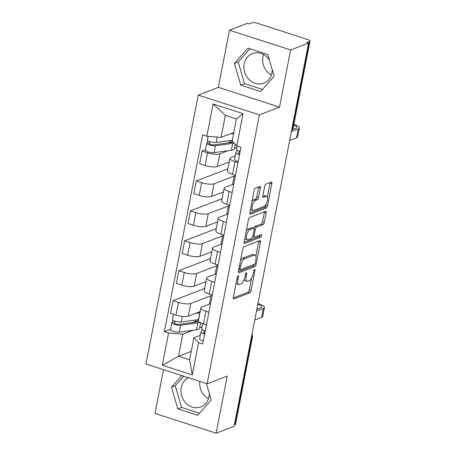 <?xml version="1.0" encoding="UTF-8"?>
<svg xmlns="http://www.w3.org/2000/svg" width="456" height="456" viewBox="0 0 456 456"><rect width="100%" height="100%" fill="white"/><g stroke="black" fill="none" stroke-linecap="round" stroke-linejoin="round"><path stroke-width="0.68" d="M238.1 275.863A1.397 0.541 107.9 0 0 237.223 277.419L233.335 297.42A1.995 0.775 107.9 0 0 233.609 298.982A1.995 0.775 107.9 0 0 233.854 298.965L249.797 292.832A1.995 0.775 107.9 0 0 251.051 290.609L254.938 270.607A1.397 0.541 107.9 0 0 254.744 269.519A1.397 0.541 107.9 0 0 254.573 269.53A1.397 0.541 107.9 0 0 253.696 271.086L253.194 273.674A6.384 2.474 107.9 0 1 249.187 280.788L247.859 281.301A6.384 2.474 107.9 0 1 247.066 281.346A6.384 2.474 107.9 0 1 246.2 276.364L246.702 273.777A1.397 0.541 107.9 0 0 246.508 272.682A1.397 0.541 107.9 0 0 246.337 272.694A1.397 0.541 107.9 0 0 245.459 274.25L244.957 276.843A6.384 2.474 107.9 0 1 240.95 283.957L239.622 284.464A6.384 2.474 107.9 0 1 238.83 284.515A6.384 2.474 107.9 0 1 237.964 279.534L238.465 276.946A1.397 0.541 107.9 0 0 238.277 275.851A1.397 0.541 107.9 0 0 238.1 275.863M208.46 398.772A15.857 13.948 69 0 1 199.831 381.421M209.338 393.596A15.857 13.948 69 0 1 209.036 396.623A15.857 13.948 69 0 1 200.822 406.923A15.857 13.948 69 0 1 186.173 403.355A15.857 13.948 69 0 1 181.226 387.623A15.857 13.948 69 0 1 188.47 377.745M271.394 75.012A15.857 13.948 69 0 1 262.924 56.652A15.857 13.948 69 0 1 263.5 54.503M272.272 69.836A15.857 13.948 69 0 1 271.97 72.863A15.857 13.948 69 0 1 263.756 83.163A15.857 13.948 69 0 1 249.101 79.6A15.857 13.948 69 0 1 244.159 63.868A15.857 13.948 69 0 1 252.373 53.569A15.857 13.948 69 0 1 269.433 60.101M260.382 187.992A1.995 0.775 107.9 0 0 260.114 186.436A1.995 0.775 107.9 0 0 259.863 186.453L255.394 188.174A1.995 0.775 107.9 0 0 254.14 190.397L249.825 212.61A1.995 0.775 107.9 0 0 250.093 214.166A1.995 0.775 107.9 0 0 250.344 214.155L266.281 208.021A1.995 0.775 107.9 0 0 267.535 205.798L271.85 183.58A1.995 0.775 107.9 0 0 271.582 182.024A1.995 0.775 107.9 0 0 271.331 182.041L265.933 184.116A1.995 0.775 107.9 0 0 264.68 186.344L262.833 195.846A1.995 0.775 107.9 0 0 263.101 197.408A1.995 0.775 107.9 0 0 263.351 197.391L266.03 196.359A5.335 2.069 107.9 0 1 266.692 196.319A5.335 2.069 107.9 0 1 267.245 201.256A5.335 2.069 107.9 0 1 264.07 206.431L253.576 210.467A5.335 2.069 107.9 0 1 252.915 210.512A5.335 2.069 107.9 0 1 252.362 205.57A5.335 2.069 107.9 0 1 255.537 200.395L257.287 199.722A1.995 0.775 107.9 0 0 258.535 197.499L260.382 187.992L258.603 187.416A1.995 0.775 107.9 0 0 258.666 186.914M259.401 114.878L279.517 107.143L290.632 49.983L308.581 43.081L234.093 426.292L216.138 433.2L227.248 376.046L207.132 383.781L259.401 114.878L198.246 95.099L145.977 364.002L207.132 383.781M244.011 246.724A1.995 0.775 107.9 0 0 242.757 248.947L238.442 271.16A1.995 0.775 107.9 0 0 238.716 272.716A1.995 0.775 107.9 0 0 238.961 272.705L254.904 266.572A1.995 0.775 107.9 0 0 256.152 264.349L260.473 242.13A1.995 0.775 107.9 0 0 260.199 240.574A1.995 0.775 107.9 0 0 259.954 240.591L244.011 246.724M244.131 241.885L248.452 219.672A1.995 0.775 107.9 0 1 249.7 217.449L265.643 211.316A1.995 0.775 107.9 0 1 265.888 211.299A1.995 0.775 107.9 0 1 266.161 212.855L264.315 222.363A1.995 0.775 107.9 0 1 263.061 224.586L256.597 227.077A1.995 0.775 107.9 0 0 255.349 229.3L254.123 235.604A1.995 0.775 107.9 0 0 254.391 237.16A1.995 0.775 107.9 0 0 254.642 237.148L261.368 234.561A1.397 0.541 107.9 0 1 261.544 234.549A1.397 0.541 107.9 0 1 261.687 235.837A1.397 0.541 107.9 0 1 260.86 237.194L244.65 243.43A1.995 0.775 107.9 0 1 244.405 243.441A1.995 0.775 107.9 0 1 244.131 241.885M206.26 383.502A15.857 13.948 69 0 1 206.5 383.861M290.632 49.983L229.476 30.204L247.431 23.302L249.215 23.877L252.008 22.8A4.064 1.123 11 0 1 257.383 23.262L307.834 39.581A4.064 1.123 11 0 1 310.023 41.051L293.134 127.936A4.064 1.123 -169 0 1 292.706 128.313L309.595 41.428A4.064 1.123 11 0 0 310.023 41.051M163.493 369.668L154.989 413.421L216.138 433.2M229.476 30.204L218.367 87.358L198.246 95.099M308.581 43.081L306.802 42.505L309.595 41.428M251.25 338.044L251.997 337.759A4.064 1.123 -169 0 0 252.424 337.377L235.535 424.262A4.064 1.123 -169 0 1 235.108 424.644L251.997 337.759A4.064 3.574 -111 0 0 251.775 335.337M234.361 424.929L235.108 424.644M208.905 312.252L205.901 311.277A9.348 2.576 -169 0 1 200.874 307.897L198.417 320.557A9.348 2.576 11 0 0 203.444 323.937L206.448 324.906M212.051 296.081L210.917 295.716L190.802 303.451A9.348 2.576 -169 0 1 178.45 302.396L175.987 315.056A9.348 2.576 11 0 0 188.339 316.111L200.161 311.562M175.987 315.056L170.55 313.295L173.012 300.641L204.653 288.466M200.874 307.897A9.348 2.576 -169 0 1 201.854 307.03L210.575 303.673M178.45 302.396L173.012 300.641M214.725 282.327L211.721 281.358A9.348 2.576 -169 0 1 206.693 277.978L204.231 290.637A9.348 2.576 11 0 0 209.258 294.017L212.262 294.986M210.467 258.546L178.826 270.716L176.364 283.375L181.801 285.137A9.348 2.576 11 0 0 194.153 286.191L205.981 281.643M206.693 277.978A9.348 2.576 -169 0 1 207.668 277.105L216.389 273.754M217.865 266.161L216.737 265.797L196.616 273.532A9.348 2.576 -169 0 1 184.264 272.477L178.826 270.716M220.539 252.407L217.535 251.438A9.348 2.576 -169 0 1 212.507 248.058L210.045 260.712A9.348 2.576 11 0 0 215.078 264.098L218.076 265.067M216.286 228.627L184.64 240.796L182.183 253.456L187.621 255.212A9.348 2.576 11 0 0 199.973 256.272L211.795 251.723M212.507 248.058A9.348 2.576 -169 0 1 213.482 247.186L222.203 243.835M223.679 236.242L222.551 235.872L202.43 243.612A9.348 2.576 -169 0 1 190.078 242.558L184.64 240.796M226.353 222.488L223.355 221.513A9.348 2.576 -169 0 1 218.321 218.133L215.865 230.793A9.348 2.576 11 0 0 220.892 234.173L223.896 235.148M222.1 198.708L190.46 210.877L187.997 223.537L193.435 225.292A9.348 2.576 11 0 0 205.787 226.353L217.609 221.804M218.321 218.133A9.348 2.576 -169 0 1 219.302 217.267L228.023 213.915M229.499 206.317L228.365 205.952L208.249 213.693A9.348 2.576 -169 0 1 195.898 212.633L190.46 210.877M232.172 192.569L229.168 191.594A9.348 2.576 -169 0 1 224.141 188.214L221.679 200.874A9.348 2.576 11 0 0 226.706 204.254L229.71 205.223M227.915 168.783L196.274 180.958L193.811 193.612L199.249 195.373A9.348 2.576 11 0 0 211.601 196.428L223.429 191.879M224.141 188.214A9.348 2.576 -169 0 1 225.116 187.348L233.837 183.99M235.313 176.398L234.184 176.033L214.063 183.768A9.348 2.576 -169 0 1 201.712 182.713L196.274 180.958M237.986 162.644L234.982 161.675A9.348 2.576 -169 0 1 229.955 158.295L227.493 170.954A9.348 2.576 11 0 0 232.526 174.334L235.524 175.303M205.519 149.716L202.088 151.033L199.631 163.693L205.069 165.454A9.348 2.576 11 0 0 217.421 166.508L229.243 161.96M229.955 158.295A9.348 2.576 -169 0 1 230.935 157.428L235.228 155.775M227.937 150.754L219.877 153.849A9.348 2.576 -169 0 1 207.526 152.794L202.088 151.033M236.875 147.311L234.515 148.223M234.184 176.033L232.537 184.492M228.365 205.952L226.723 214.411M222.551 235.872L220.909 244.33M216.737 265.797L215.089 274.255M210.917 295.716L209.275 304.175M193.042 330.275L182.816 334.208L178.53 356.261L189.582 359.841L193.874 337.782L200.332 335.297M201.98 326.838L199.614 327.744M191.229 351.382L178.53 356.261L162.325 365.21L168.589 332.988L182.816 334.208M193.874 337.782L198.537 342.678L192.278 374.9L162.325 365.21M206.836 136.201L213.1 103.979L243.054 113.669L236.789 145.891L232.121 140.995L236.413 118.942L225.355 115.362L221.069 137.421L206.836 136.201L202.646 134.851L164.399 331.637L168.589 332.988M198.537 342.678L202.726 344.035L240.979 147.248L236.789 145.891M181.727 375.567L171.473 387.155L177.811 408.878L197.676 415.302L211.208 400.009L206.408 383.547M279.517 107.143L218.367 87.358M247.939 48.102L234.407 63.395L240.745 85.118L260.61 91.548L274.141 76.249L267.803 54.526L247.939 48.102M221.069 137.421L233.768 132.536M170.624 329.238L164.399 331.637M192.278 374.9L189.582 359.841M236.413 118.942L243.054 113.669M225.355 115.362L213.1 103.979M183.671 376.194L175.264 385.696L181.602 407.419L199.523 413.216M175.264 385.696L171.473 387.155M181.602 407.419L177.811 408.878M249.882 48.729L238.197 61.942L244.53 83.665L262.456 89.461M238.197 61.942L234.407 63.395M244.53 83.665L240.745 85.118M236.168 282.857A6.384 2.474 107.9 0 0 237.046 283.94L238.83 284.515M244.291 279.243A6.384 2.474 107.9 0 0 245.282 280.771L247.066 281.346M233.272 297.928L248.013 292.256A1.995 0.775 107.9 0 0 249.267 290.033L251.564 278.2M255.856 256.124L258.689 241.555A1.995 0.775 107.9 0 0 258.757 241.053M238.374 271.668L253.12 265.996A1.995 0.775 107.9 0 0 254.203 264.4M240.084 268.612A1.397 0.541 107.9 0 0 240.272 269.701A1.397 0.541 107.9 0 0 240.449 269.69L254.442 264.309A1.397 0.541 107.9 0 0 255.314 262.753L255.844 260.023A6.384 2.474 107.9 0 0 254.978 255.041A6.384 2.474 107.9 0 0 254.186 255.092L244.621 258.769A6.384 2.474 107.9 0 0 240.614 265.882L240.084 268.612L239.007 268.265M254.978 255.041L253.194 254.465A6.384 2.474 107.9 0 0 252.402 254.511L254.186 255.092M240.46 260.781A6.384 2.474 107.9 0 1 242.837 258.193L252.402 254.511M253.701 228.177A1.995 0.775 107.9 0 1 254.813 226.501L261.282 224.01A1.995 0.775 107.9 0 0 262.531 221.787L264.377 212.279A1.995 0.775 107.9 0 0 264.446 211.778M244.068 242.392L259.076 236.618A1.397 0.541 107.9 0 0 259.943 235.108M249.888 229.653A5.335 2.069 107.9 0 0 246.719 234.829A5.335 2.069 107.9 0 0 247.266 239.77A5.335 2.069 107.9 0 0 247.933 239.725L251.626 238.306A1.995 0.775 107.9 0 0 252.88 236.083L254.106 229.773A1.995 0.775 107.9 0 0 253.832 228.217A1.995 0.775 107.9 0 0 253.587 228.234L249.888 229.653L248.104 229.077A5.335 2.069 107.9 0 0 246.24 231.027M244.804 238.437A5.335 2.069 107.9 0 0 245.488 239.195L247.266 239.77M253.832 228.217L252.054 227.641A1.995 0.775 107.9 0 0 251.803 227.658L253.587 228.234M248.104 229.077L251.803 227.658M251.951 201.666A5.335 2.069 107.9 0 1 253.753 199.819L255.502 199.147A1.995 0.775 107.9 0 0 256.751 196.924L258.603 187.416M250.475 209.247A5.335 2.069 107.9 0 0 251.131 209.937L252.915 210.512M266.692 196.319L264.913 195.744A5.335 2.069 107.9 0 0 264.246 195.784L266.03 196.359M262.764 196.354L264.246 195.784M267.347 197.009L270.072 183.004A1.995 0.775 107.9 0 0 270.134 182.503M249.757 213.117L264.503 207.446A1.995 0.775 107.9 0 0 265.751 205.223L265.876 204.584M198.599 319.622A12.198 3.363 -169 0 1 198.417 319.645L181.231 321.993A5.084 1.402 -169 0 1 175.606 321.349A5.084 1.402 -169 0 1 172.533 319.405L173.536 314.264M199.939 312.713A12.198 3.363 -169 0 1 199.762 312.742L195.641 313.3M197.767 319.736A9.553 2.633 -169 0 1 198.269 320.842A9.553 2.633 -169 0 1 195.858 322.061L178.666 324.41A2.44 0.673 -169 0 1 175.97 324.102A2.44 0.673 -169 0 1 174.494 323.167A2.44 0.673 -169 0 1 174.751 322.945L175.093 321.184M195.772 320.004L195.51 321.343L192.426 322.534M196.952 321.839L197.351 319.793M199.853 322.369A12.198 3.363 -169 0 1 197.784 322.905L180.593 325.253A5.084 1.402 -169 0 1 174.973 324.609A5.084 1.402 -169 0 1 171.901 322.666A5.084 1.402 -169 0 1 172.431 322.192L172.852 320.044M200.583 322.78L199.517 328.252A12.198 3.363 -169 0 1 196.445 329.808L179.254 332.156A5.084 1.402 -169 0 1 173.628 331.512A5.084 1.402 -169 0 1 170.561 329.568L171.901 322.666M196.958 321.811L195.51 321.343M174.648 323.475L174.751 322.945L172.431 322.192M204.961 330.828L203.604 332.475A2.44 0.673 11 0 0 203.558 332.567A2.44 0.673 11 0 0 204.79 333.427M202.646 329.945L201.056 331.871A5.084 1.402 11 0 0 200.959 332.065A5.084 1.402 11 0 0 204.647 334.174M200.959 332.065L199.62 338.968A5.084 1.402 11 0 0 203.302 341.082M257.805 304.317A7.621 2.103 -169 0 1 261.847 307.059A7.621 2.103 -169 0 1 261.054 307.766L256.819 309.396M202.601 323.646L201.598 328.804A5.084 1.402 11 0 0 205.28 330.913M254.756 319.992L261.653 317.336A10.266 2.827 11 0 0 262.73 316.384L264.44 307.561A10.266 2.827 11 0 0 258.922 303.85L257.953 303.536M256.471 311.169L263.368 308.518A10.266 2.827 11 0 0 264.44 307.561M232.264 140.266L216.127 142.471A5.084 1.402 -169 0 1 210.501 141.822A5.084 1.402 -169 0 1 207.429 139.878L208.124 136.315M233.609 133.357L230.536 133.779M232.879 141.793A9.553 2.633 -169 0 1 230.753 142.54L213.562 144.888A2.44 0.673 -169 0 1 210.866 144.575A2.44 0.673 -169 0 1 209.389 143.646A2.44 0.673 -169 0 1 209.646 143.418L209.988 141.662M230.668 140.482L230.405 141.822L227.322 143.007M230.405 141.822L231.853 142.289L232.246 140.266M234.11 143.081A12.198 3.363 -169 0 1 232.68 143.383L215.494 145.732A5.084 1.402 -169 0 1 209.868 145.082A5.084 1.402 -169 0 1 206.796 143.138A5.084 1.402 -169 0 1 207.326 142.671L207.748 140.516M235.273 144.301L234.412 148.724A12.198 3.363 -169 0 1 231.34 150.286L214.149 152.635A5.084 1.402 -169 0 1 208.523 151.99A5.084 1.402 -169 0 1 205.456 150.047L206.796 143.138M209.543 143.953L209.646 143.418L207.326 142.671M239.856 151.306L238.499 152.954A2.44 0.673 11 0 0 238.454 153.045A2.44 0.673 11 0 0 239.685 153.9M237.542 150.423L235.951 152.35A5.084 1.402 11 0 0 235.86 152.543A5.084 1.402 11 0 0 239.542 154.652M235.86 152.543L234.515 159.446A5.084 1.402 11 0 0 238.197 161.555M293.675 125.143A7.621 2.103 -169 0 1 296.742 127.532A7.621 2.103 -169 0 1 295.95 128.244L292.382 129.612M237.131 146L236.493 149.283A5.084 1.402 11 0 0 240.175 151.392M289.651 140.465L296.548 137.815A10.266 2.827 11 0 0 297.625 136.863L299.341 128.039A10.266 2.827 11 0 0 293.835 124.334M291.367 131.647L298.264 128.991A10.266 2.827 11 0 0 299.341 128.039M201.712 182.713L199.249 195.373M195.898 212.633L193.435 225.292M190.078 242.558L187.621 255.212M184.264 272.477L181.801 285.137M207.526 152.794L205.069 165.454M219.877 153.849L217.421 166.508M214.063 183.768L211.601 196.428M229.168 191.594L226.706 204.254M208.249 213.693L205.787 226.353M223.355 221.513L220.892 234.173M202.43 243.612L199.973 256.272M217.535 251.438L215.078 264.098M196.616 273.532L194.153 286.191M211.721 281.358L209.258 294.017M190.802 303.451L188.339 316.111M205.901 311.277L203.444 323.937M234.982 161.675L232.526 174.334M291.96 128.598L292.706 128.313A4.064 3.574 -111 0 1 291.629 130.313M236.881 279.18L237.964 279.534M245.716 273.457L246.702 273.777M245.117 276.017L246.2 276.364M253.952 270.288L254.938 270.607M249.267 290.033L251.051 290.609M248.013 292.256L249.797 292.832M233.415 298.822L233.854 298.965M237.485 276.627L238.465 276.946M258.689 241.555L260.473 242.13M254.847 263.927L256.152 264.349M253.12 265.996L254.904 266.572M238.522 272.563L238.961 272.705M242.837 258.193L244.621 258.769M239.537 265.534L240.614 265.882M264.377 212.279L266.161 212.855M262.531 221.787L264.315 222.363M261.282 224.01L263.061 224.586M254.813 226.501L256.597 227.077M254.174 228.918L255.349 229.3M253.04 235.256L254.123 235.604M259.076 236.618L260.86 237.194M244.211 243.287L244.65 243.43M256.751 196.924L258.535 197.499M255.502 199.147L257.287 199.722M253.753 199.819L255.537 200.395M262.912 197.248L263.351 197.391M270.072 183.004L271.85 183.58M265.751 205.223L267.535 205.798M264.503 207.446L266.281 208.021M249.905 214.012L250.344 214.155M198.417 319.645L199.762 312.742M181.231 321.993L182.315 316.396M196.445 329.808L197.784 322.905M179.254 332.156L180.593 325.253M263.368 308.518L261.653 317.336M216.127 142.471L217.17 137.085M231.34 150.286L232.68 143.383M214.149 152.635L215.494 145.732M298.264 128.991L296.548 137.815M291.612 130.387A4.064 4.064 0 0 0 293.134 127.936M252.424 337.377A4.064 4.064 0 0 0 251.929 334.533M238.819 269.234L240.272 269.701M252.738 236.63L254.391 237.16"/></g></svg>
